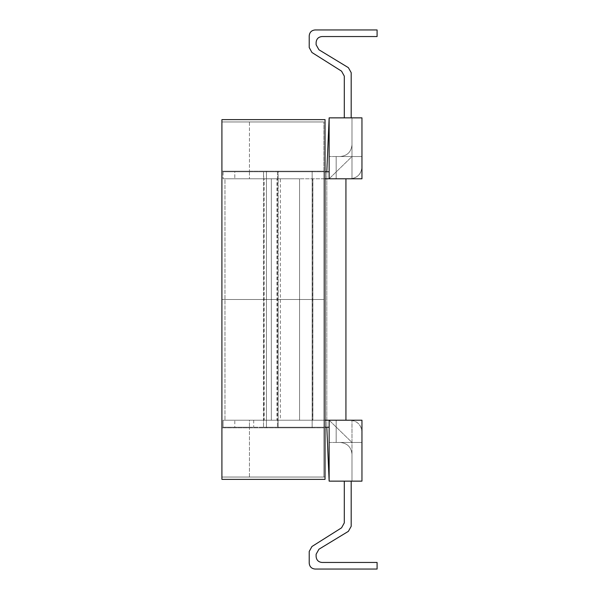 <?xml version="1.0" encoding="UTF-8"?>
<svg xmlns="http://www.w3.org/2000/svg" width="599" height="599" viewBox="0 0 599 599"><rect width="100%" height="100%" fill="white"/><g stroke="black" fill="none" stroke-linecap="round" stroke-linejoin="round"><path stroke-width="0.45" stroke-dasharray="3 2.25" d="M329.143 178.794L351.995 156.534L329.143 156.534L329.143 178.794L351.995 156.534L329.143 156.534L329.143 178.794L329.143 117.861L326.799 171.763L326.799 427.237L263.515 427.237L326.799 427.237L329.143 481.139L329.143 420.206L329.143 442.466L351.995 442.466L329.143 420.206L329.143 442.466L351.995 442.466L329.143 420.206L242.423 420.206L361.953 420.206L329.143 420.206L329.143 427.237L223.083 427.237L223.083 420.206L235.078 420.206L223.083 420.206L234.808 420.206L234.808 427.237L223.083 427.237L249.454 427.237L223.083 427.237L223.083 420.206L223.083 427.237L223.083 420.206L224.962 420.206L224.962 178.794L223.083 178.794L361.953 178.794L361.953 117.861L329.143 117.861L329.143 178.794L329.143 117.861M325.04 178.794L223.083 178.794L224.962 178.794L224.962 420.206L249.454 420.206L249.454 427.237L249.454 420.206L224.962 420.206L345.93 420.206L336.174 420.206L336.174 442.466L336.174 420.206L336.174 442.466L336.174 420.206L336.174 442.466L336.174 420.206L336.174 442.466L336.174 420.206L336.174 442.466L336.174 420.206L350.235 420.206C357.303 420.947 361.204 424.856 361.953 431.924L361.953 481.139L329.143 481.139L329.143 427.237M345.93 420.206L350.235 420.206C357.303 420.947 361.204 424.856 361.953 431.924C361.204 424.856 357.303 420.947 350.235 420.206C357.303 420.947 361.204 424.856 361.953 431.924C361.204 424.856 357.303 420.947 350.235 420.206C357.303 420.947 361.204 424.856 361.953 431.924C361.444 425.642 358.12 421.786 351.995 420.333L336.174 420.206L361.953 420.206L361.953 481.139L361.953 431.924C361.204 424.856 357.303 420.947 350.235 420.206L336.174 420.206L345.93 420.206L345.93 178.794L350.235 178.794C357.303 178.053 361.204 174.144 361.953 167.076C361.204 174.144 357.303 178.053 350.235 178.794C357.303 178.053 361.204 174.144 361.953 167.076C361.204 174.144 357.303 178.053 350.235 178.794C357.303 178.053 361.204 174.144 361.953 167.076C361.204 174.144 357.303 178.053 350.235 178.794L351.995 178.667C358.12 177.214 361.444 173.358 361.953 167.076C361.204 174.144 357.303 178.053 350.235 178.794L299.56 178.794L336.174 178.794L336.174 156.534L361.953 156.534L361.953 117.861L361.953 167.076L361.953 117.861L361.953 167.076L361.953 117.861L361.953 167.076L361.953 117.861L351.995 117.861L361.953 117.861L351.995 117.861L361.953 117.861L351.995 117.861L361.953 117.861L351.995 117.861L361.953 117.861L351.995 117.861L361.953 117.861L361.953 178.794L361.953 156.534L340.277 156.534C347.338 155.785 351.246 151.876 351.995 144.816L351.995 117.861L351.995 144.816C351.246 151.876 347.338 155.785 340.277 156.534L361.953 156.534L340.277 156.534C347.338 155.785 351.246 151.876 351.995 144.816L351.995 178.667L351.995 144.816C351.246 151.876 347.338 155.785 340.277 156.534L361.953 156.534L340.277 156.534C347.338 155.785 351.246 151.876 351.995 144.816L351.995 117.861L351.995 144.816C351.246 151.876 347.338 155.785 340.277 156.534C347.338 155.785 351.246 151.876 351.995 144.816C351.246 151.876 347.338 155.785 340.277 156.534C347.338 155.785 351.246 151.876 351.995 144.816C351.246 151.876 347.338 155.785 340.277 156.534L336.174 156.534L340.277 156.534L336.174 156.534L336.174 178.794L336.174 156.534L340.277 156.534L336.174 156.534L336.174 178.794L345.091 178.794L336.174 178.794L336.174 156.534L336.174 178.794L345.93 178.794L336.174 178.794L336.174 156.534L340.277 156.534L336.174 156.534L336.174 178.794L345.93 178.794M325.04 420.206L234.808 420.206M224.962 178.794L299.56 178.794L224.962 178.794M249.454 171.763L249.454 178.794L249.454 171.763L223.083 171.763L249.454 171.763M263.732 178.794L263.515 171.763L277.449 171.763L263.515 171.763L263.515 178.794L264.196 178.794L263.515 178.794L263.515 427.237L263.515 420.206L264.196 420.206L264.196 178.794M276.955 178.794L277.449 178.794L277.449 171.763L312.858 171.763L277.449 171.763L277.449 427.237L277.449 420.206L280.325 420.206L280.325 178.794L276.955 178.794L276.955 420.206L277.449 420.206M312.858 420.206L312.895 178.794L312.326 178.794L312.326 420.206L312.895 420.206L312.895 178.794M312.326 178.794L312.858 178.794M277.449 178.794L280.325 178.794M329.143 171.763L223.083 171.763L234.808 171.763L234.808 178.794L234.808 171.763L325.04 171.763M344.298 481.139L351.186 481.139L351.186 526.341L348.371 531.35L318.938 549.231L316.122 554.232L316.122 556.591C316.497 560.125 318.443 562.079 321.977 562.454L377.085 562.454L377.085 569.05L315.081 569.05C311.547 568.676 309.593 566.721 309.219 563.187L309.219 551.462L311.952 546.505L341.565 527.831L344.298 522.875L344.298 481.139L351.186 481.139L351.186 526.341L348.371 531.35L318.938 549.231L316.122 554.232L316.122 556.591C316.497 560.125 318.443 562.079 321.977 562.454L377.085 562.454L377.085 569.05L315.081 569.05C311.547 568.676 309.593 566.721 309.219 563.187L309.219 551.462L311.952 546.505L341.565 527.831L344.298 522.875L344.298 481.139L351.186 481.139L351.186 526.341L348.371 531.35L318.938 549.231L316.122 554.232L316.122 556.591C316.497 560.125 318.443 562.079 321.977 562.454L377.085 562.454L377.085 569.05L315.081 569.05C311.547 568.676 309.593 566.721 309.219 563.187L309.219 551.462L311.952 546.505L341.565 527.831L344.298 522.875L344.298 481.139L351.186 481.139L351.186 526.341L348.371 531.35L318.938 549.231L316.122 554.232L316.122 556.591C316.497 560.125 318.443 562.079 321.977 562.454L377.085 562.454L377.085 569.05L315.081 569.05C311.547 568.676 309.593 566.721 309.219 563.187L309.219 551.462L311.952 546.505L341.565 527.831L344.298 522.875L344.298 481.139L351.186 481.139L351.186 526.341L348.371 531.35L318.938 549.231L316.122 554.232L316.122 556.591C316.497 560.125 318.443 562.079 321.977 562.454L377.085 562.454L377.085 569.05L315.081 569.05C311.547 568.676 309.593 566.721 309.219 563.187L309.219 551.462L311.952 546.505L341.565 527.831L344.298 522.875L344.298 481.139L351.186 481.139L351.186 526.341L348.371 531.35L318.938 549.231L316.122 554.232L316.122 556.591C316.497 560.125 318.443 562.079 321.977 562.454L377.085 562.454L377.085 569.05L315.081 569.05C311.547 568.676 309.593 566.721 309.219 563.187L309.219 551.462L311.952 546.505L341.565 527.831L344.298 522.875L344.298 481.139L351.186 481.139L344.298 481.139L351.186 481.139L344.298 481.139L351.186 481.139L344.298 481.139L344.298 522.875M351.995 481.139L361.953 481.139L361.953 431.924L361.953 481.139L361.953 431.924L361.953 481.139L351.995 481.139L361.953 481.139L351.995 481.139L361.953 481.139L351.995 481.139L361.953 481.139L351.995 481.139L361.953 481.139L351.995 481.139L351.995 420.333L351.995 454.184C351.246 447.124 347.338 443.215 340.277 442.466L361.953 442.466L361.953 481.139L361.953 420.206L361.953 442.466L340.277 442.466C347.338 443.215 351.246 447.124 351.995 454.184L351.995 481.139L351.995 454.184C351.246 447.124 347.338 443.215 340.277 442.466L361.953 442.466L340.277 442.466C347.338 443.215 351.246 447.124 351.995 454.184L351.995 481.139L351.995 454.184C351.246 447.124 347.338 443.215 340.277 442.466C347.338 443.215 351.246 447.124 351.995 454.184L351.995 481.139L351.995 454.184C351.246 447.124 347.338 443.215 340.277 442.466L361.953 442.466L340.277 442.466C347.338 443.215 351.246 447.124 351.995 454.184C351.246 447.124 347.338 443.215 340.277 442.466C347.338 443.215 351.246 447.124 351.995 454.184L351.995 481.139M344.298 117.861L351.186 117.861L351.186 72.659L348.371 67.65L318.938 49.769L316.122 44.768L316.122 42.409C316.497 38.875 318.443 36.921 321.977 36.546L377.085 36.546L377.085 29.95L315.081 29.95C311.547 30.324 309.593 32.279 309.219 35.813L309.219 47.538L311.952 52.495L341.565 71.169L344.298 76.125L344.298 117.861L351.186 117.861L351.186 72.659L348.371 67.65L318.938 49.769L316.122 44.768L316.122 42.409C316.497 38.875 318.443 36.921 321.977 36.546L377.085 36.546L377.085 29.95L315.081 29.95C311.547 30.324 309.593 32.279 309.219 35.813L309.219 47.538L311.952 52.495L341.565 71.169L344.298 76.125L344.298 117.861L351.186 117.861L351.186 72.659L348.371 67.65L318.938 49.769L316.122 44.768L316.122 42.409C316.497 38.875 318.443 36.921 321.977 36.546L377.085 36.546L377.085 29.95L315.081 29.95C311.547 30.324 309.593 32.279 309.219 35.813L309.219 47.538L311.952 52.495L341.565 71.169L344.298 76.125L344.298 117.861L351.186 117.861L351.186 72.659L348.371 67.65L318.938 49.769L316.122 44.768L316.122 42.409C316.497 38.875 318.443 36.921 321.977 36.546L377.085 36.546L377.085 29.95L315.081 29.95C311.547 30.324 309.593 32.279 309.219 35.813L309.219 47.538L311.952 52.495L341.565 71.169L344.298 76.125L344.298 117.861L351.186 117.861L351.186 72.659L348.371 67.65L318.938 49.769L316.122 44.768L316.122 42.409C316.497 38.875 318.443 36.921 321.977 36.546L377.085 36.546L377.085 29.95L315.081 29.95C311.547 30.324 309.593 32.279 309.219 35.813L309.219 47.538L311.952 52.495L341.565 71.169L344.298 76.125L344.298 117.861L351.186 117.861L351.186 72.659L348.371 67.65L318.938 49.769L316.122 44.768L316.122 42.409C316.497 38.875 318.443 36.921 321.977 36.546L377.085 36.546L377.085 29.95L315.081 29.95C311.547 30.324 309.593 32.279 309.219 35.813L309.219 47.538L311.952 52.495L341.565 71.169L344.298 76.125L344.298 117.861L351.186 117.861L344.298 117.861L351.186 117.861L344.298 117.861L351.186 117.861L344.298 117.861L344.298 76.125M223.083 171.763L223.083 178.794L223.083 171.763M325.04 427.237L234.808 427.237M253.699 420.206L253.699 427.237M235.078 420.206L242.423 420.206L235.078 420.206M329.143 481.139L329.143 420.206M264.196 420.206L263.515 420.206L263.515 178.794L263.732 420.206M326.799 171.763L326.799 427.237M336.174 442.466L340.277 442.466L336.174 442.466M336.174 178.794L336.174 156.534L340.277 156.534L336.174 156.534L336.174 178.794L344.934 178.794L336.174 178.794M321.977 36.546L377.085 36.546L321.977 36.546L377.085 36.546L321.977 36.546L377.085 36.546L377.085 29.95M316.122 44.768L316.122 42.409M348.371 67.65L351.186 72.659L348.371 67.65L351.186 72.659L348.371 67.65L318.938 49.769M311.952 52.495L309.219 47.538L311.952 52.495L309.219 47.538L311.952 52.495L341.565 71.169M315.081 29.95C311.547 30.324 309.593 32.279 309.219 35.813C309.593 32.279 311.547 30.324 315.081 29.95C311.547 30.324 309.593 32.279 309.219 35.813C309.593 32.279 311.547 30.324 315.081 29.95M321.977 562.454L377.085 562.454L321.977 562.454L377.085 562.454L321.977 562.454L377.085 562.454L377.085 569.05M311.952 546.505L309.219 551.462L311.952 546.505L309.219 551.462L311.952 546.505L341.565 527.831M348.371 531.35L351.186 526.341L348.371 531.35L351.186 526.341L348.371 531.35L318.938 549.231M316.122 554.232L316.122 556.591M315.081 569.05C311.547 568.676 309.593 566.721 309.219 563.187C309.593 566.721 311.547 568.676 315.081 569.05C311.547 568.676 309.593 566.721 309.219 563.187C309.593 566.721 311.547 568.676 315.081 569.05M312.895 420.206L312.326 420.206M280.325 420.206L276.955 420.206M221.915 427.821L323.864 427.821L221.915 427.821L221.915 477.036L221.915 299.5L221.915 477.036L323.864 477.036L323.864 299.5L323.864 427.821L323.864 299.5L323.864 427.821L323.864 299.5L221.915 299.5L323.864 299.5L221.915 299.5L221.915 427.821M278.161 427.821L312.146 427.821L266.443 427.821L278.161 427.821L278.161 299.5L312.146 299.5L266.443 299.5L323.864 299.5L266.443 299.5L278.161 299.5L278.161 427.821M266.443 427.821L266.443 299.5L266.443 427.821M312.146 427.821L312.146 299.5L312.146 427.821M323.864 477.036L323.864 299.5L221.915 299.5L323.864 299.5L221.915 299.5L323.864 299.5L323.864 171.179L221.915 171.179L323.864 171.179L323.864 299.5L323.864 121.964L323.864 299.5L323.864 171.179L323.864 299.5L221.915 299.5L221.915 477.036L249.454 477.036L249.454 427.821L249.454 477.036L221.915 477.036L221.915 121.964L221.915 299.5L221.915 171.179L249.454 171.179L221.915 171.179L221.915 299.5L221.915 121.964L221.915 171.179L221.915 121.964L249.454 121.964L249.454 171.179L249.454 121.964L221.915 121.964L323.864 121.964L221.915 121.964L221.915 477.036L323.864 477.036M278.161 171.179L312.146 171.179L266.443 171.179L278.161 171.179L278.161 299.5L278.161 171.179M266.443 171.179L266.443 299.5L266.443 171.179M312.146 171.179L312.146 299.5L312.146 171.179M325.04 479.38L221.915 479.38L221.915 119.62L325.04 119.62L325.04 479.38M325.04 121.964L325.04 477.036L325.04 121.964L221.915 121.964L325.04 121.964M325.04 477.036L221.915 477.036L325.04 477.036M299.56 420.206L299.56 178.794L299.56 420.206M271.332 420.206L271.332 178.794L271.332 420.206"/><path stroke-width="0.9" d="M329.143 420.206L329.143 481.139L361.953 481.139L361.953 420.206L325.04 420.206M329.143 178.794L329.143 117.861L361.953 117.861L361.953 178.794L325.04 178.794M329.143 171.763L325.04 171.763M329.143 427.237L325.04 427.237M329.143 117.861L326.799 171.763M326.799 427.237L329.143 481.139M348.371 67.65L351.186 72.659L351.186 117.861L351.186 72.659L351.186 117.861L351.186 72.659L351.186 117.861L351.186 72.659L348.371 67.65L318.938 49.769L316.122 44.768L316.122 42.409C316.497 38.875 318.443 36.921 321.977 36.546L377.085 36.546L377.085 29.95L315.081 29.95C311.547 30.324 309.593 32.279 309.219 35.813L309.219 47.538L311.952 52.495L341.565 71.169L344.298 76.125L344.298 117.861M377.085 29.95L315.081 29.95C311.547 30.324 309.593 32.279 309.219 35.813L309.219 47.538L311.952 52.495M316.122 42.409C316.497 38.875 318.443 36.921 321.977 36.546C318.443 36.921 316.497 38.875 316.122 42.409C316.497 38.875 318.443 36.921 321.977 36.546C318.443 36.921 316.497 38.875 316.122 42.409C316.497 38.875 318.443 36.921 321.977 36.546M318.938 49.769L316.122 44.768M341.565 71.169L344.298 76.125M309.219 35.813L309.219 47.538L309.219 35.813M348.371 531.35L351.186 526.341L351.186 481.139L351.186 526.341L351.186 481.139L351.186 526.341L351.186 481.139L351.186 526.341L348.371 531.35L318.938 549.231L316.122 554.232L316.122 556.591C316.497 560.125 318.443 562.079 321.977 562.454L377.085 562.454L377.085 569.05L315.081 569.05C311.547 568.676 309.593 566.721 309.219 563.187L309.219 551.462L311.952 546.505L341.565 527.831L344.298 522.875L344.298 481.139M377.085 569.05L315.081 569.05C311.547 568.676 309.593 566.721 309.219 563.187L309.219 551.462L311.952 546.505M341.565 527.831L344.298 522.875M318.938 549.231L316.122 554.232M316.122 556.591C316.497 560.125 318.443 562.079 321.977 562.454C318.443 562.079 316.497 560.125 316.122 556.591C316.497 560.125 318.443 562.079 321.977 562.454C318.443 562.079 316.497 560.125 316.122 556.591C316.497 560.125 318.443 562.079 321.977 562.454M309.219 563.187L309.219 551.462L309.219 563.187M345.93 420.206L345.93 178.794M221.915 479.38L221.915 119.62L325.04 119.62L325.04 479.38L221.915 479.38"/></g></svg>
